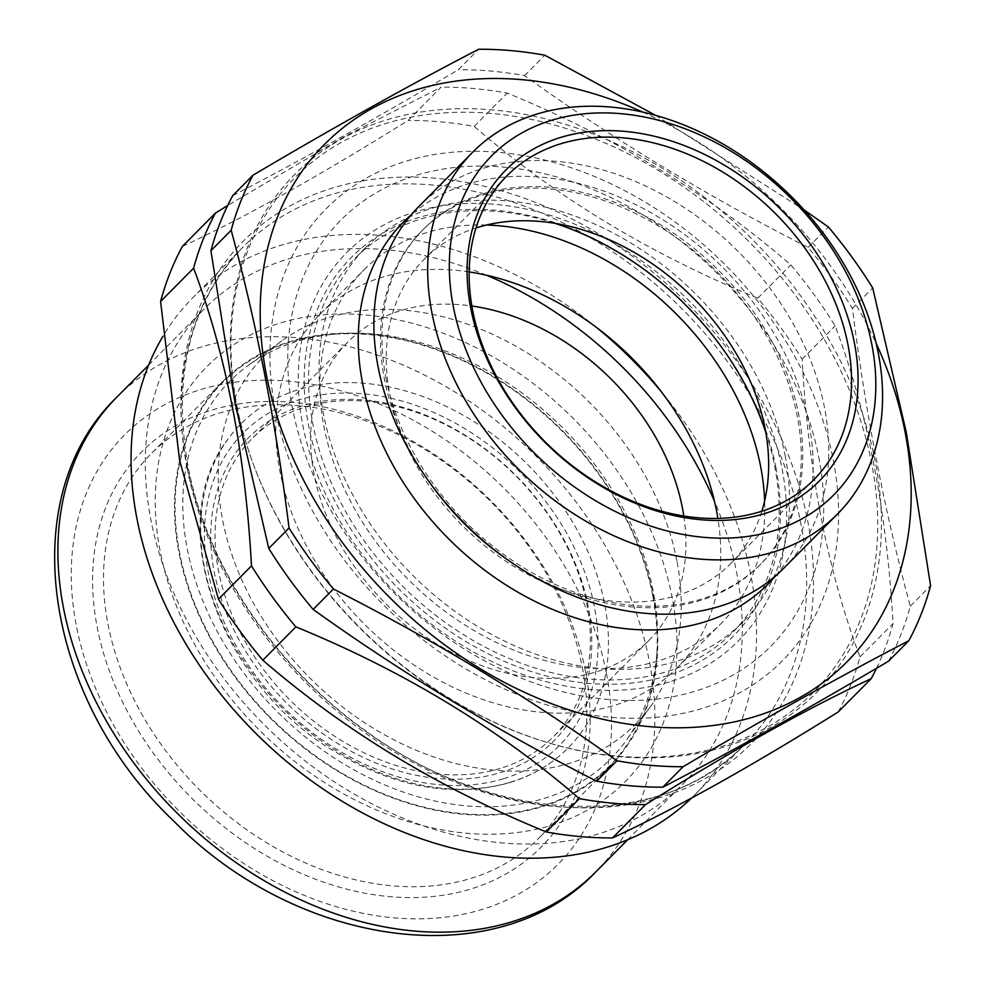 <?xml version="1.0" encoding="UTF-8"?>
<svg xmlns="http://www.w3.org/2000/svg" width="985" height="985" viewBox="0 0 985 985"><rect width="100%" height="100%" fill="white"/><g stroke="black" fill="none" stroke-linecap="round" stroke-linejoin="round"><path stroke-width="0.74" stroke-dasharray="4.92 3.69" d="M775.971 467.85A268.954 201.888 44.7 0 0 385.738 231.45A268.954 201.888 44.7 0 0 465.388 641.21A268.954 201.888 44.7 0 0 775.971 467.85M765.825 432.513A265.741 199.475 -135.3 0 1 774.678 466.102A265.741 199.475 -135.3 0 1 732.581 632.419A265.741 199.475 -135.3 0 1 403.431 586.998A265.741 199.475 -135.3 0 1 355.129 258.242A265.741 199.475 -135.3 0 1 554.727 223.263M785.131 455.55A265.741 199.475 -135.3 0 1 743.047 621.867A265.741 199.475 -135.3 0 1 413.885 576.447A265.741 199.475 -135.3 0 1 365.583 247.703A265.741 199.475 -135.3 0 1 606.267 229.48A265.741 199.475 -135.3 0 1 785.131 455.55M761.824 511.264A215.961 162.106 -135.3 0 1 730.845 563.469A215.961 162.106 -135.3 0 1 463.344 526.556A215.961 162.106 -135.3 0 1 424.092 259.387A215.961 162.106 -135.3 0 1 476.026 227.954M818.695 456.929A302.678 227.19 -135.3 0 1 469.18 652.008A302.678 227.19 -135.3 0 1 379.545 190.881A302.678 227.19 -135.3 0 1 818.695 456.929M236.437 404.539A367.7 276.009 44.7 0 0 769.938 727.743A367.7 276.009 44.7 0 0 661.046 167.549A367.7 276.009 44.7 0 0 236.437 404.539M232.719 195.658C301.841 159.816 377.058 117.831 458.382 69.701L478.648 49.25M888.507 661.206A406.239 304.931 44.7 0 0 910.312 606.157C885.022 513.505 865.729 414.266 852.444 308.428A406.239 304.931 44.7 0 0 808.082 247.42C707.476 196.31 612.965 139.057 524.549 75.648A406.239 304.931 44.7 0 0 458.382 69.701M524.549 75.648L544.816 55.209M655.517 115.319L804.031 209.867M808.082 247.42L828.348 226.969M852.444 308.428L872.71 287.977M910.312 606.157L930.591 585.706M642.848 112.118A367.7 276.009 -135.3 0 1 876.194 343.433M775.651 575.819A256.913 192.838 44.7 0 0 721.451 266.184A256.913 192.838 44.7 0 0 411.348 214.681M508.777 560.588A237.644 178.383 44.7 0 0 759.632 565.218A237.644 178.383 44.7 0 0 716.44 271.232A237.644 178.383 44.7 0 0 422.085 230.613A237.644 178.383 44.7 0 0 384.458 379.348A237.644 178.383 44.7 0 0 428.918 481.419M385.948 377.834A237.644 178.383 44.7 0 0 545.899 580.005A237.644 178.383 44.7 0 0 761.122 563.715A237.644 178.383 44.7 0 0 717.93 269.73A237.644 178.383 44.7 0 0 423.587 229.111A237.644 178.383 44.7 0 0 385.948 377.834M783.777 568.234A256.913 192.838 44.7 0 0 824.457 407.445A256.913 192.838 44.7 0 0 651.541 188.886A256.913 192.838 44.7 0 0 418.859 206.505M582.27 667.079A272.968 204.892 -135.3 0 1 539.041 837.915A272.968 204.892 -135.3 0 1 200.94 791.263A272.968 204.892 -135.3 0 1 151.321 453.58A272.968 204.892 -135.3 0 1 398.543 434.865A272.968 204.892 -135.3 0 1 582.27 667.079M369.473 334.075A272.968 204.892 44.7 0 0 222.278 382.008A272.968 204.892 44.7 0 0 271.897 719.69A272.968 204.892 44.7 0 0 609.998 766.342A272.968 204.892 44.7 0 0 653.227 595.506A272.968 204.892 44.7 0 0 369.473 334.075M585.509 671.475A280.996 210.925 44.7 0 0 177.817 424.486A280.996 210.925 44.7 0 0 261.025 852.591A280.996 210.925 44.7 0 0 585.509 671.475M486.541 275.234A337.19 253.108 44.7 0 0 204.301 308.908A337.19 253.108 44.7 0 0 150.902 519.945A337.19 253.108 44.7 0 0 377.858 806.801A337.19 253.108 44.7 0 0 683.245 783.678A337.19 253.108 44.7 0 0 714.445 501.156M691.495 798.096A353.246 265.162 44.7 0 0 694.659 794.981A353.246 265.162 44.7 0 0 661.267 391.648M596.516 327.463A353.246 265.162 44.7 0 0 192.9 297.605A353.246 265.162 44.7 0 0 163.03 336.18M182.385 246.422C244.095 217.882 319.312 175.896 408.049 120.466L441.083 87.148L343.925 136.915L227.683 205.483M838.186 711.97A406.239 304.931 44.7 0 0 859.991 656.921C827.609 570.955 808.316 471.716 802.122 359.193A406.239 304.931 44.7 0 0 757.761 298.184C649.62 253.834 555.097 196.569 474.216 126.412A406.239 304.931 44.7 0 0 408.049 120.466M876.515 668.286A406.239 304.931 44.7 0 0 893.026 623.604C886.845 511.203 867.551 411.964 835.145 325.875A406.239 304.931 44.7 0 0 790.783 264.866C709.902 194.71 615.391 137.457 507.25 93.095A406.239 304.931 44.7 0 0 441.083 87.148M859.991 656.921L893.026 623.604M802.122 359.193L835.145 325.875M757.761 298.184L790.783 264.866M474.216 126.412L507.25 93.095M833.248 459.884A321.135 241.054 -135.3 0 1 462.408 666.857A321.135 241.054 -135.3 0 1 367.306 177.608A321.135 241.054 -135.3 0 1 833.248 459.884M237.04 406.239A365.3 274.199 44.7 0 0 547.697 742.616A365.3 274.199 44.7 0 0 868.77 594.595A365.3 274.199 44.7 0 0 560.945 126.942A365.3 274.199 44.7 0 0 237.04 406.239M486.479 225.023A251.286 188.627 44.7 0 0 426.739 232.595A251.286 188.627 44.7 0 0 363.896 269.927A251.286 188.627 44.7 0 0 409.575 580.793A251.286 188.627 44.7 0 0 720.835 623.751A251.286 188.627 44.7 0 0 764.655 500.774M669.258 681.952A275.775 207.01 -135.3 0 1 298.307 384.236A275.775 207.01 -135.3 0 1 659.531 274.322A275.775 207.01 -135.3 0 1 669.258 681.952M469.217 271.934A251.286 188.627 44.7 0 0 382.673 277.056A251.286 188.627 44.7 0 0 319.829 314.387A251.286 188.627 44.7 0 0 365.509 625.253A251.286 188.627 44.7 0 0 676.769 668.199A251.286 188.627 44.7 0 0 717.893 518.455M510.501 782.188A230.268 172.843 44.7 0 0 552.388 761.479A230.268 172.843 44.7 0 0 526.236 463.11A230.268 172.843 44.7 0 0 227.646 439.569A230.268 172.843 44.7 0 0 262.342 686.151A230.268 172.843 44.7 0 0 510.501 782.188M500.208 772.683A215.161 161.503 44.7 0 0 492.623 454.651A215.161 161.503 44.7 0 0 210.79 540.396A215.161 161.503 44.7 0 0 500.208 772.683M500.22 768.435A211.947 159.09 -135.3 0 1 263.992 670.132A211.947 159.09 -135.3 0 1 252.172 438.522A211.947 159.09 -135.3 0 1 514.699 474.745A211.947 159.09 -135.3 0 1 553.225 736.952A211.947 159.09 -135.3 0 1 500.22 768.435M683.812 516.066A211.947 159.09 -135.3 0 1 648.82 640.509A211.947 159.09 -135.3 0 1 595.827 671.992A211.947 159.09 -135.3 0 1 359.599 573.689A211.947 159.09 -135.3 0 1 347.779 342.078A211.947 159.09 -135.3 0 1 400.772 310.595A211.947 159.09 -135.3 0 1 471.901 306.003M653.19 591.16A268.154 201.285 44.7 0 0 335.7 334.013A268.154 201.285 44.7 0 0 248.097 365.534A268.154 201.285 44.7 0 0 278.546 712.98A268.154 201.285 44.7 0 0 626.251 740.388A268.154 201.285 44.7 0 0 656.995 652.501A268.154 201.285 44.7 0 0 653.19 591.16M676.904 560.884A261.481 196.274 44.7 0 0 514.367 345.353A261.481 196.274 44.7 0 0 281.87 340.847A261.481 196.274 44.7 0 0 311.568 679.662A261.481 196.274 44.7 0 0 650.629 706.393A261.481 196.274 44.7 0 0 676.904 560.884M652.71 595.642A272.328 204.412 44.7 0 0 330.283 334.481A272.328 204.412 44.7 0 0 180.809 558.68A272.328 204.412 44.7 0 0 433.695 809.362A272.328 204.412 44.7 0 0 656.576 657.931A272.328 204.412 44.7 0 0 652.71 595.642M365.964 315.015A294.638 221.169 -135.3 0 1 662.893 723.864A294.638 221.169 -135.3 0 1 219.569 683.639A294.638 221.169 -135.3 0 1 365.964 315.015M606.428 673.358A305.079 229 -135.3 0 1 254.13 869.989A305.079 229 -135.3 0 1 163.793 405.204A305.079 229 -135.3 0 1 606.428 673.358M116.919 397.066A337.19 253.108 -135.3 0 1 422.306 373.943A337.19 253.108 -135.3 0 1 649.263 660.8A337.19 253.108 -135.3 0 1 595.863 871.836M187.076 468.121A353.246 265.162 -135.3 0 1 243.024 247.038A353.246 265.162 -135.3 0 1 680.573 307.406A353.246 265.162 -135.3 0 1 744.783 744.414A353.246 265.162 -135.3 0 1 424.843 768.632A353.246 265.162 -135.3 0 1 187.076 468.121M186.83 464.538A357.26 268.179 44.7 0 0 705.186 778.569A357.26 268.179 44.7 0 0 599.385 234.27A357.26 268.179 44.7 0 0 186.83 464.538M503.483 778.753A222.29 166.859 -135.3 0 1 204.486 538.783A222.29 166.859 -135.3 0 1 495.652 450.194A222.29 166.859 -135.3 0 1 503.483 778.753M365.583 247.703L355.129 258.242M743.047 621.867L732.581 632.419M730.845 563.469L813.758 479.83M424.092 259.387L507.004 175.749M759.632 565.218L761.122 563.715M422.085 230.613L423.587 229.111M222.278 382.008L151.321 453.58M609.998 766.342L539.041 837.915M627.605 839.811L683.245 783.678M148.661 365.041L204.301 308.908M694.659 794.981L744.783 744.414C663.127 831.229 496.366 826.649 366.531 731.436C275.234 667.128 206.481 564.713 187.987 465.954C172.055 375.371 190.388 302.395 243.024 247.038L192.9 297.605M676.769 668.199L720.835 623.751M319.829 314.387L363.896 269.927M552.388 761.479C539.595 770.799 525.313 777.867 509.553 782.669C454.048 798.01 396.265 787.914 336.205 752.405C219.298 684.92 162.094 523.848 227.646 439.569M347.779 342.078L252.172 438.522M648.82 640.509L553.225 736.952M281.87 340.847L248.097 365.534M650.629 706.393L626.251 740.388M335.7 334.013L330.283 334.481M656.995 652.501L656.576 657.931"/><path stroke-width="1.48" d="M554.727 223.263A265.741 199.475 -135.3 0 1 765.825 432.513M476.026 227.954A215.961 162.106 -135.3 0 1 765.049 428.303A215.961 162.106 -135.3 0 1 761.824 511.264M847.95 344.664A215.961 162.106 44.7 0 0 702.588 160.949A215.961 162.106 44.7 0 0 507.004 175.749A215.961 162.106 44.7 0 0 546.244 442.918A215.961 162.106 44.7 0 0 813.758 479.83A215.961 162.106 44.7 0 0 847.95 344.664M804.031 209.867L828.348 226.969A406.239 304.931 -135.3 0 1 872.71 287.977L906.249 432.206L930.591 585.706A406.239 304.931 -135.3 0 1 908.786 640.755L888.507 661.206C807.195 709.335 731.978 751.321 662.843 787.163A406.239 304.931 44.7 0 1 596.676 781.203C496.071 730.094 401.56 672.841 313.144 609.432A406.239 304.931 44.7 0 1 268.782 548.436L235.243 404.207L210.913 250.707L231.179 230.256A406.239 304.931 -135.3 0 1 252.985 175.207C334.297 127.077 409.526 85.092 478.648 49.25A406.239 304.931 -135.3 0 1 544.816 55.209L655.517 115.319M252.985 175.207L232.719 195.658A406.239 304.931 44.7 0 0 210.913 250.707M313.144 609.432L333.41 588.993A406.239 304.931 -135.3 0 1 289.048 527.985C275.948 423.045 256.654 323.806 231.179 230.256M268.782 548.436L289.048 527.985M908.786 640.755C839.651 676.596 764.434 718.582 683.122 766.712A406.239 304.931 -135.3 0 1 616.955 760.765C528.539 697.355 434.016 640.102 333.41 588.993M662.843 787.163L683.122 766.712M596.676 781.203L616.955 760.765M876.194 343.433A367.7 276.009 -135.3 0 1 905.055 431.873A367.7 276.009 -135.3 0 1 608.693 720.552A367.7 276.009 -135.3 0 1 260.643 296.116A367.7 276.009 -135.3 0 1 642.848 112.118M411.348 214.681A256.913 192.838 44.7 0 0 362.542 383.054A256.913 192.838 44.7 0 0 541.873 604.692A256.913 192.838 44.7 0 0 775.651 575.819M428.918 481.419A237.644 178.383 44.7 0 0 508.777 560.588M472.689 152.195L418.859 206.505A256.913 192.838 44.7 0 0 378.178 367.294A256.913 192.838 44.7 0 0 551.095 585.841A256.913 192.838 44.7 0 0 783.777 568.234L837.607 513.936A256.913 192.838 -135.3 0 1 519.378 470.017A256.913 192.838 -135.3 0 1 472.689 152.195A256.913 192.838 -135.3 0 1 705.371 134.588A256.913 192.838 -135.3 0 1 878.288 353.147A256.913 192.838 -135.3 0 1 837.607 513.936M871.811 344.356A240.857 180.797 44.7 0 0 522.358 132.643A240.857 180.797 44.7 0 0 593.684 499.592A240.857 180.797 44.7 0 0 871.811 344.356M854.377 342.78A220.788 165.726 -135.3 0 1 599.422 485.088A220.788 165.726 -135.3 0 1 534.042 148.723A220.788 165.726 -135.3 0 1 854.377 342.78M714.445 501.156A337.19 253.108 44.7 0 0 486.541 275.234M163.03 336.18A353.246 265.162 44.7 0 0 136.952 518.689A353.246 265.162 44.7 0 0 372.17 817.932A353.246 265.162 44.7 0 0 691.495 798.096M661.267 391.648A353.246 265.162 44.7 0 0 596.516 327.463M871.22 678.653L838.186 711.97C750.287 766.946 675.057 808.931 612.522 837.927A406.239 304.931 44.7 0 1 546.355 831.98C439.273 788.259 344.762 730.993 262.823 660.209A406.239 304.931 44.7 0 1 218.461 599.2L179.602 460.34L160.592 301.472L193.614 268.154C226.021 354.231 245.314 453.482 251.495 565.87A406.239 304.931 44.7 0 0 295.857 626.879C402.939 670.6 497.45 727.853 579.389 798.65A406.239 304.931 44.7 0 0 645.557 804.61C733.456 749.634 808.685 707.649 871.22 678.653A406.239 304.931 44.7 0 0 876.515 668.286M227.683 205.483L215.419 213.092L182.385 246.422A406.239 304.931 44.7 0 0 160.592 301.472M612.522 837.927L645.557 804.61M215.419 213.092A406.239 304.931 44.7 0 0 193.614 268.154M218.461 599.2L251.495 565.87M262.823 660.209L295.857 626.879M546.355 831.98L579.389 798.65M764.655 500.774A251.286 188.627 44.7 0 0 486.479 225.023M717.893 518.455A251.286 188.627 44.7 0 0 469.217 271.934M471.901 306.003A211.947 159.09 -135.3 0 1 683.812 516.066M116.919 397.066C12.645 497.265 44.571 698.968 173.766 821.084C297.187 947.348 497.228 976.209 595.863 871.836A337.19 253.108 -135.3 0 1 290.476 894.946A337.19 253.108 -135.3 0 1 63.52 608.102A337.19 253.108 -135.3 0 1 116.919 397.066L148.661 365.041M595.863 871.836L627.605 839.811"/></g></svg>
